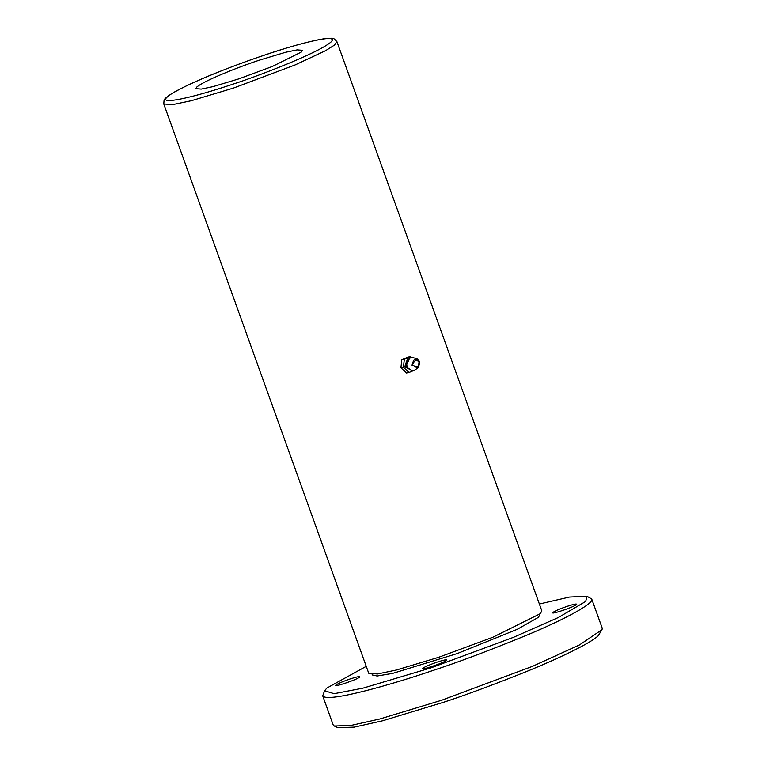 <?xml version="1.0" encoding="UTF-8"?>
<svg xmlns="http://www.w3.org/2000/svg" width="766" height="766" viewBox="0 0 766 766"><rect width="100%" height="100%" fill="white"/><g stroke="black" fill="none" stroke-linecap="round" stroke-linejoin="round"><path stroke-width="1.15" d="M163.78 103.975L368.743 673.276L377.466 673.975L396.348 670.02L438.458 657.362L492.806 637.255L540.269 613.681L541.868 610.942L336.906 41.642C332.396 36.912 334.416 38.319 323.97 38.769C306.907 41.556 281.352 48.986 247.294 61.069C208.63 75.125 182.404 86.663 168.625 95.664C163.139 100.049 165.686 98.307 164.068 100.25L163.78 103.975L172.503 104.674L191.385 100.719L233.496 88.061L295.063 64.957L325.54 50.7L334.407 45.127L336.906 41.642M265.352 54.826C222.102 69.218 174.878 89.363 167.457 96.832C157.403 105.181 189.374 98.833 232.95 84.155C256.198 76.753 317.737 53.381 330.845 42.159C341.722 31.674 289.893 46.238 265.352 54.826M259.521 60.112C244.641 64.851 205.25 79.808 196.872 86.989L195.885 88.674L201.247 89.105L212.862 86.673L238.781 78.879L272.227 66.508L301.431 51.992L302.417 50.317L297.055 49.886L285.44 52.318L259.521 60.112M334.302 726.024L337.892 727.7L354.179 727.145L382.54 720.787L443.016 702.451C465.163 695.241 492.749 685.024 525.782 671.83C557.514 658.961 589.868 643.632 598.064 635.924L602.038 629.633L579.517 644.905L532.466 666.353L441.542 700.277L379.84 718.977L350.914 725.459L334.302 726.024L333.21 725L322.716 695.834C327.187 703.37 395.447 683.282 431.038 671.112C456.641 662.82 488.526 650.851 526.702 635.215C563.134 620.029 594.588 603.464 591.716 598.993L587.034 596.283L585.664 601.454L558.366 617.482L513.373 637.36L430.607 667.99L362.873 688.174L334.11 693.699L324.602 690.769L326.862 688.069L366.244 666.324M422.985 668.172C425.12 666.65 429.822 664.639 437.08 662.121C444.041 659.88 447.181 659.267 446.511 660.302C444.184 662.801 419.318 671.121 422.985 668.172L422.775 668.574M539.369 604.001L569.569 597.04L587.034 596.283M372.152 674.377L372.362 674.97L377.15 676.005L392.69 673.381L457.187 653.57L517.222 629.326L538.603 617.205L539.944 613.959M576.511 604.518C574.174 607.017 549.318 615.337 552.985 612.388C555.12 610.875 559.822 608.855 567.079 606.346C574.04 604.096 577.181 603.493 576.511 604.518L576.741 604.163M359.541 677.134C357.205 679.624 332.339 687.954 336.006 685.005C338.151 683.483 342.842 681.472 350.11 678.954C357.061 676.713 360.212 676.1 359.541 677.134L359.771 676.78M324.602 690.769L322.716 695.834M591.716 598.993L602.22 628.149L602.038 629.633M409.015 372.41L406.468 372.908L400.953 367.709L401.748 359.809L408.067 357.1L410.614 356.602L404.295 359.321L403.5 367.22L409.015 372.41L413.008 370.725M403.5 367.22L400.953 367.709M401.748 359.809L404.295 359.321M411.495 357.349L410.614 356.602M412.529 370.639L404.754 366.723L407.742 358.191L409.283 357.808M411.294 357.387L409.829 357.674L405.846 366.512L412.376 370.849L413.841 370.572C406.325 370.744 403.692 361.198 411.294 357.387L416.761 358.517L419.797 361.648L418.495 367.479L411.916 365.028L416.761 358.517M418.495 367.479L413.841 370.572M419.04 361.973C415.105 358.028 412.989 358.938 412.683 364.702C416.503 368.695 418.619 367.785 419.04 361.973"/></g></svg>
